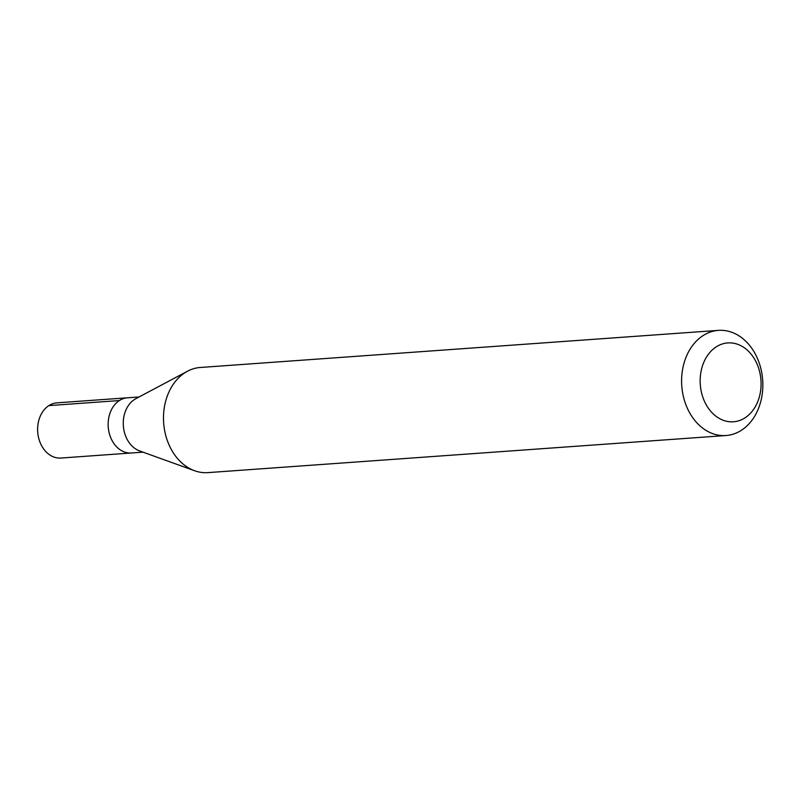 <?xml version="1.0" encoding="UTF-8"?>
<svg xmlns="http://www.w3.org/2000/svg" width="803" height="803" viewBox="0 0 803 803"><rect width="100%" height="100%" fill="white"/><g stroke="black" fill="none" stroke-linecap="round" stroke-linejoin="round"><path stroke-width="1.2" d="M139.09 396.963L56.973 402.845A27.673 21.29 85.9 0 0 40.15 442.583A27.673 21.29 85.9 0 0 60.918 458.041L131.451 452.992A27.673 21.29 -94.1 0 1 110.673 437.535A27.673 21.29 -94.1 0 1 127.496 397.786A27.673 21.29 85.9 0 0 110.673 437.535A27.673 21.29 85.9 0 0 131.451 452.992L143.034 452.169M194.627 470.749L139.602 450.925A27.673 21.29 -94.1 0 1 125.79 436.451A27.673 21.29 -94.1 0 1 135.858 398.679L187.5 371.217A52.707 40.551 85.9 0 0 168.319 443.176A52.707 40.551 85.9 0 0 194.627 470.749A52.707 40.551 85.9 0 0 207.887 472.626L725.992 435.527A52.707 40.551 -94.1 0 1 686.424 406.077A52.707 40.551 -94.1 0 1 718.454 330.374A52.707 40.551 -94.1 0 1 758.022 359.824A52.707 40.551 -94.1 0 1 725.992 435.527M718.454 330.374L200.348 367.473A52.707 40.551 85.9 0 0 187.5 371.217M703.769 399.693A39.538 30.414 -94.1 0 1 716.216 346.876A39.538 30.414 -94.1 0 1 757.47 365.004A39.538 30.414 -94.1 0 1 745.023 417.831A39.538 30.414 -94.1 0 1 703.769 399.693M48.863 405.605L119.386 400.556"/></g></svg>
